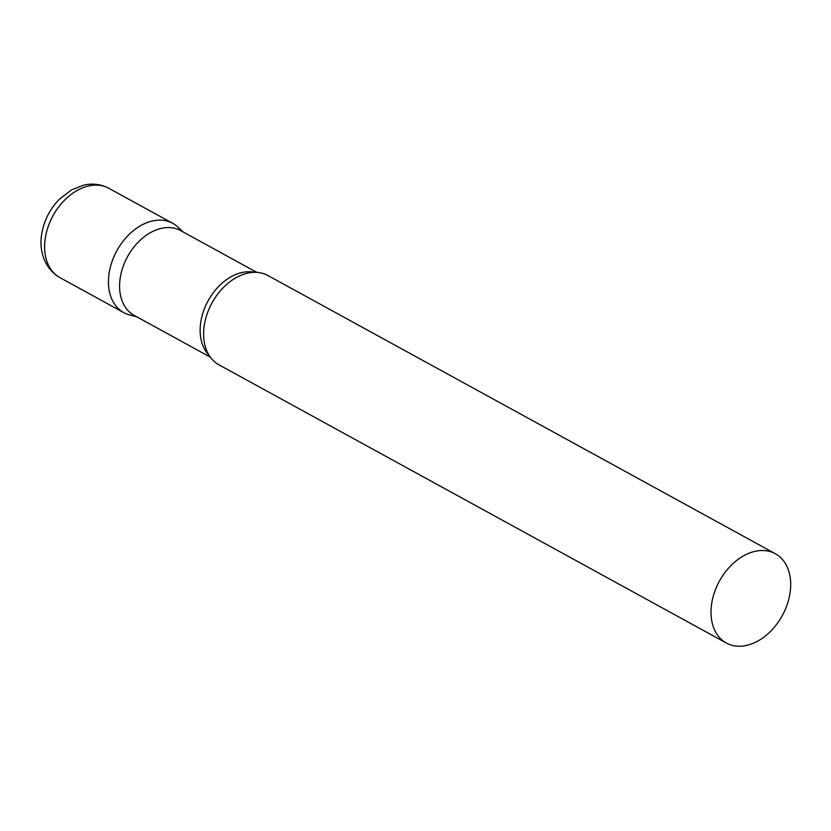 <?xml version="1.0" encoding="UTF-8"?>
<svg xmlns="http://www.w3.org/2000/svg" width="831" height="831" viewBox="0 0 831 831"><rect width="100%" height="100%" fill="white"/><g stroke="black" fill="none" stroke-linecap="round" stroke-linejoin="round"><path stroke-width="1.25" d="M134.923 315.801A50.92 35.847 -61.3 0 1 123.798 312.643A50.92 35.847 -61.3 0 1 108.944 274.375A50.92 35.847 -61.3 0 1 172.765 223.342A50.92 35.847 -61.3 0 1 181.407 231.018M256.8 272.36L180.639 230.603A48.343 34.029 118.7 0 0 163.406 227.954A48.343 34.029 118.7 0 0 122.718 267.675A48.343 34.029 118.7 0 0 134.155 315.375L210.316 357.143M183.267 232.036L177.886 227.04A50.92 35.847 118.7 0 0 154.618 220.558A50.92 35.847 118.7 0 0 110.492 266.585A50.92 35.847 118.7 0 0 129.667 314.97L136.783 316.819M775.323 553.716L267.925 275.518A50.92 35.847 118.7 0 0 249.767 272.734A50.92 35.847 118.7 0 0 242.34 274.749A50.92 35.847 118.7 0 0 204.551 343.66A50.92 35.847 118.7 0 0 218.958 364.819L726.356 643.028A50.92 35.847 118.7 0 0 744.503 645.812A50.92 35.847 118.7 0 0 787.373 603.971A50.92 35.847 118.7 0 0 775.323 553.716A50.92 35.847 118.7 0 0 757.166 550.932A50.92 35.847 118.7 0 0 714.307 592.773A50.92 35.847 118.7 0 0 726.356 643.028M45.113 239.38A50.92 35.847 -61.3 0 1 108.934 188.346C101.05 184.16 92.542 183.111 83.422 185.188L71.528 189.873L59.115 199.461C49.434 209.609 43.576 221.513 41.55 235.183C39.161 249.674 43.856 268.434 59.967 277.647A50.92 35.847 -61.3 0 1 45.113 239.38M254.535 272.308A48.343 34.029 118.7 0 0 243.971 272.132A48.343 34.029 118.7 0 0 205.028 307.19A48.343 34.029 118.7 0 0 209.048 355.252M172.765 223.342L108.934 188.346M123.798 312.643L59.967 277.647"/></g></svg>
